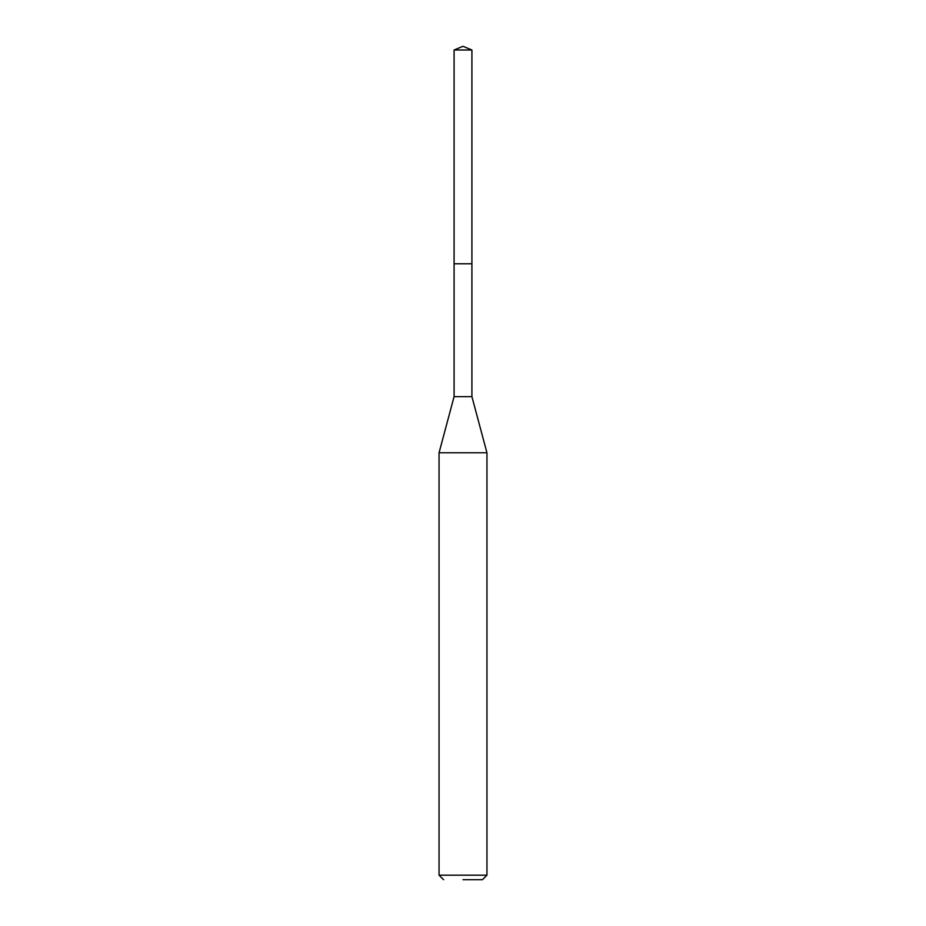 <?xml version="1.0" encoding="UTF-8"?>
<svg xmlns="http://www.w3.org/2000/svg" width="926" height="926" viewBox="0 0 926 926"><rect width="100%" height="100%" fill="white"/><g stroke="black" fill="none" stroke-linecap="round" stroke-linejoin="round"><path stroke-width="1.39" d="M471.913 49.992L454.087 49.992L454.087 263.806L471.913 263.783L454.087 263.783L454.087 49.992L463 46.3L471.913 49.992L471.913 396.641L486.949 452.779L439.051 452.779L439.051 875.174L486.949 875.174L486.949 452.779M463 879.7L482.423 879.7L463 879.7M439.051 452.779L454.087 396.641L471.913 396.641M463 46.3L454.087 49.992M482.423 879.7L486.949 875.174M443.577 879.7L439.051 875.174M454.087 396.641L454.087 263.783"/></g></svg>

